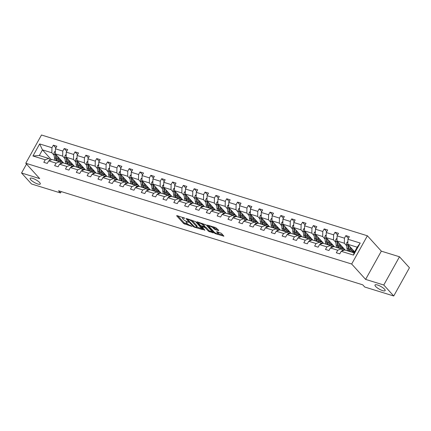 <?xml version="1.0" encoding="UTF-8"?>
<svg xmlns="http://www.w3.org/2000/svg" width="431" height="431" viewBox="0 0 431 431"><rect width="100%" height="100%" fill="white"/><g stroke="black" fill="none" stroke-linecap="round" stroke-linejoin="round"><path stroke-width="0.65" d="M375.633 286.443A5.802 1.552 -150.9 0 0 381.026 290.02A5.802 1.552 -150.9 0 0 385.142 290.634A5.802 1.552 -150.9 0 0 384.522 289.19A5.802 1.552 -150.9 0 0 379.124 285.613A5.802 1.552 -150.9 0 0 375.008 284.993A5.802 1.552 -150.9 0 0 375.633 286.443M30.768 179.802A5.802 1.552 -150.9 0 0 36.161 183.38A5.802 1.552 -150.9 0 0 40.277 183.999A5.802 1.552 -150.9 0 0 39.652 182.55A5.802 1.552 -150.9 0 0 34.259 178.973A5.802 1.552 -150.9 0 0 30.143 178.359A5.802 1.552 -150.9 0 0 30.768 179.802M184.926 218.264L176.936 215.575L176.645 215.796L183.681 223.56L192 226.442L190.513 225.548A2.845 0.76 -150.9 0 1 187.081 223.49L186.494 222.843A2.845 0.76 -150.9 0 1 186.187 222.137A2.845 0.76 -150.9 0 1 187.426 222.137L188.562 222.277L186.876 221.534A2.845 0.76 -150.9 0 1 183.444 219.481L182.857 218.835A2.845 0.76 -150.9 0 1 182.55 218.124A2.845 0.76 -150.9 0 1 183.789 218.129L184.926 218.264M218.442 230.601L218.732 230.38L215.689 227.557L207.257 225.074L214.39 233.052L215.462 233.694L223.894 236.183L221.41 233.333L216.895 231.625L216.604 231.846L217.79 233.149A2.381 0.636 -150.9 0 1 218.043 233.742A2.381 0.636 -150.9 0 1 216.357 233.489A2.381 0.636 -150.9 0 1 214.142 232.023L209.509 226.916A2.381 0.636 -150.9 0 1 209.256 226.318A2.381 0.636 -150.9 0 1 210.942 226.571A2.381 0.636 -150.9 0 1 213.156 228.042L214.999 229.534L218.442 230.601L218.63 230.262M365.617 279.396L383.779 285.01L393.735 295.989L409.45 267.753L399.489 256.774L381.333 251.16L367.39 235.784L351.674 264.02L365.617 279.396L381.333 251.16M26.517 164.071L21.55 173.003L39.711 178.617L25.768 163.247L351.674 264.02M21.55 173.003L31.511 183.983L60.502 192.948L61.25 191.601M393.735 295.989L364.739 287.024L362.751 284.826L58.508 190.75L60.502 192.948M195.561 221.647L186.445 218.517L186.154 218.738L193.19 226.496L194.262 227.142L202.694 229.631L195.561 221.647M197.042 221.793L206.158 224.923L213.291 232.907L208.394 231.199L205.539 228.053L204.466 227.412L201.794 226.701L204.865 230.202L203.906 229.906L196.751 222.013L197.042 221.793M383.779 285.01L399.489 256.774M341.212 251.305L344.665 249.942L354.045 252.841L353.501 255.104L341.212 251.305L339.79 253.859L336.315 252.787L337.737 250.228L330.378 247.954L328.955 250.508L325.48 249.436L326.903 246.882L319.543 244.603L318.121 247.162L314.646 246.085L316.074 243.531L308.709 241.252L307.287 243.811L303.817 242.739L305.24 240.18L297.875 237.907L296.453 240.46L292.983 239.388L294.405 236.829L287.041 234.556L285.618 237.109L282.149 236.037L283.571 233.478L276.212 231.205L274.789 233.758L271.315 232.686L272.737 230.132L265.377 227.854L263.955 230.413L260.48 229.335L261.903 226.781L254.543 224.503L253.121 227.062L249.646 225.989L251.068 223.43L243.709 221.157L242.287 223.711L238.812 222.638L240.239 220.079L232.875 217.806L231.452 220.36L227.983 219.287L229.405 216.728L222.04 214.455L220.618 217.008L217.149 215.936L218.571 213.383L211.212 211.104L209.784 213.663L206.314 212.585L207.737 210.032L200.377 207.753L198.955 210.312L195.48 209.24L196.902 206.681L189.543 204.407L188.121 206.961L184.646 205.889L186.068 203.33L178.709 201.056L177.286 203.61L173.812 202.538L175.234 199.984L167.874 197.705L166.452 200.264L162.983 199.187L164.405 196.633L157.04 194.354L155.618 196.913L152.148 195.836L153.571 193.282L146.206 191.003L144.784 193.562L141.314 192.49L142.736 189.931L135.377 187.657L133.949 190.211L130.48 189.139L131.902 186.58L124.543 184.306L123.121 186.86L119.646 185.788L121.068 183.234L113.709 180.955L112.286 183.514L108.811 182.437L110.234 179.883L102.874 177.604L101.452 180.163L97.977 179.091L99.405 176.532L92.04 174.259L90.618 176.812L87.148 175.74L88.57 173.181L81.206 170.908L79.783 173.461L76.314 172.389L77.736 169.83L70.372 167.557L68.949 170.11L65.48 169.038L66.902 166.485L59.543 164.206L58.12 166.765L54.645 165.687L56.068 163.133L48.708 160.855L47.286 163.414L43.811 162.342L45.233 159.782L32.945 155.984L39.652 143.927L51.946 147.725L53.369 145.172L56.838 146.244L55.416 148.797L62.781 151.076L64.203 148.517L67.672 149.595L66.25 152.148L73.615 154.427L75.037 151.868L78.507 152.946L77.084 155.499L84.444 157.778L85.871 155.219L89.341 156.291L87.919 158.85L95.278 161.124L96.7 158.57L100.175 159.642L98.753 162.201L106.112 164.475L107.534 161.921L111.009 162.993L109.587 165.547L116.946 167.826L118.369 165.267L121.844 166.344L120.416 168.898L127.781 171.177L129.203 168.618L132.673 169.695L131.25 172.249L138.615 174.523L140.037 171.969L143.507 173.041L142.085 175.6L149.449 177.874L150.872 175.32L154.341 176.392L152.919 178.951L160.278 181.225L161.7 178.671L165.175 179.743L163.753 182.297L171.112 184.576L172.535 182.017L176.01 183.094L174.587 185.648L181.947 187.927L183.369 185.368L186.844 186.44L185.422 188.999L192.781 191.272L194.203 188.719L197.678 189.791L196.25 192.35L203.615 194.623L205.037 192.07L208.507 193.142L207.085 195.701L214.449 197.974L215.872 195.421L219.341 196.493L217.919 199.047L225.278 201.325L226.706 198.766L230.176 199.844L228.753 202.398L236.113 204.677L237.535 202.117L241.01 203.19L239.588 205.749L246.947 208.022L248.369 205.468L251.844 206.541L250.422 209.1L257.781 211.373L259.203 208.82L262.678 209.892L261.256 212.445L268.615 214.724L270.038 212.165L273.507 213.243L272.085 215.796L279.45 218.075L280.872 215.516L284.341 216.594L282.919 219.147L290.284 221.426L291.706 218.867L295.176 219.939L293.753 222.498L301.113 224.772L302.54 222.218L306.01 223.29L304.588 225.849L311.947 228.123L313.369 225.569L316.844 226.641L315.422 229.195L322.781 231.474L324.204 228.915L327.679 229.992L326.256 232.546L333.616 234.825L335.038 232.266L338.513 233.338L337.085 235.897L344.45 238.171L345.872 235.617L349.342 236.689L347.919 239.248L360.214 243.046L353.501 255.104M367.39 235.784L41.484 135.011L25.768 163.247M345.317 250.147L336.977 240.945L344.337 243.224L346.643 245.767M344.337 243.224L344.45 238.171M336.977 240.945L337.085 235.897M330.378 247.954L333.836 246.591L341.196 248.87L337.737 250.228M342.828 250.67L341.196 248.87M334.483 246.796L326.143 237.6L333.502 239.873L335.808 242.416M342.532 249.824L343.173 250.53M333.502 239.873L333.616 234.825M326.143 237.6L326.256 232.546M319.543 244.603L323.002 243.246L330.361 245.519L326.903 246.882M331.994 247.319L330.361 245.519M323.654 243.445L315.309 234.248L322.674 236.522L324.979 239.065M331.698 246.478L332.339 247.184M322.674 236.522L322.781 231.474M315.309 234.248L315.422 229.195M308.709 241.252L312.168 239.895L319.527 242.168L316.074 243.531M321.16 243.968L319.527 242.168M312.82 240.094L304.475 230.897L311.839 233.171L314.145 235.714M320.863 243.127L321.504 243.833M311.839 233.171L311.947 228.123M304.475 230.897L304.588 225.849M297.875 237.907L301.334 236.544L308.693 238.822L305.24 240.18M310.325 240.617L308.693 238.822M301.986 236.743L293.646 227.546L301.005 229.825L303.311 232.368M310.029 239.776L310.67 240.482M301.005 229.825L301.113 224.772M293.646 227.546L293.753 222.498M287.041 234.556L290.499 233.193L297.859 235.471L294.405 236.829M299.491 237.271L297.859 235.471M291.151 233.397L282.811 224.195L290.171 226.474L292.477 229.017M299.195 236.425L299.836 237.131M290.171 226.474L290.284 221.426M282.811 224.195L282.919 219.147M276.212 231.205L279.665 229.842L287.03 232.12L283.571 233.478M288.657 233.92L287.03 232.12M280.317 230.046L271.977 220.85L279.336 223.123L281.642 225.666M288.366 233.074L289.002 233.785M279.336 223.123L279.45 218.075M271.977 220.85L272.085 215.796M265.377 227.854L268.831 226.496L276.196 228.769L272.737 230.132M277.823 230.569L276.196 228.769M269.483 226.695L261.143 217.499L268.502 219.772L270.808 222.315M277.532 229.728L278.173 230.434M268.502 219.772L268.615 214.724M261.143 217.499L261.256 212.445M254.543 224.503L258.002 223.145L265.361 225.418L261.903 226.781M266.994 227.218L265.361 225.418M258.648 223.344L250.309 214.148L257.668 216.421L259.974 218.964M266.697 226.377L267.339 227.083M257.668 216.421L257.781 211.373M250.309 214.148L250.422 209.1M243.709 221.157L247.168 219.794L254.527 222.073L251.068 223.43M256.159 223.867L254.527 222.073M247.82 219.999L239.474 210.797L246.839 213.076L249.145 215.619M255.863 223.026L256.504 223.732M246.839 213.076L246.947 208.022M239.474 210.797L239.588 205.749M232.875 217.806L236.333 216.443L243.693 218.722L240.239 220.079M245.325 220.521L243.693 218.722M236.985 216.648L228.64 207.446L236.005 209.725L238.311 212.267M245.029 219.675L245.67 220.381M236.005 209.725L236.113 204.677M228.64 207.446L228.753 202.398M222.04 214.455L225.499 213.097L232.859 215.371L229.405 216.728M234.491 217.17L232.859 215.371M226.151 213.297L217.811 204.1L225.171 206.374L227.476 208.916M234.195 216.33L234.836 217.035M225.171 206.374L225.278 201.325M217.811 204.1L217.919 199.047M211.212 211.104L214.665 209.746L222.03 212.02L218.571 213.383M223.657 213.819L222.03 212.02M215.317 209.945L206.977 200.749L214.336 203.023L216.642 205.565M223.366 212.979L224.001 213.684M214.336 203.023L214.449 197.974M206.977 200.749L207.085 195.701M200.377 207.753L203.831 206.395L211.195 208.669L207.737 210.032M212.822 210.468L211.195 208.669M204.483 206.594L196.143 197.398L203.502 199.677L205.808 202.214M212.531 209.628L213.173 210.333M203.502 199.677L203.615 194.623M196.143 197.398L196.25 192.35M189.543 204.407L193.002 203.044L200.361 205.323L196.902 206.681M201.994 207.117L200.361 205.323M193.648 203.249L185.308 194.047L192.668 196.326L194.974 198.869M201.697 206.277L202.338 206.982M192.668 196.326L192.781 191.272M185.308 194.047L185.422 188.999M178.709 201.056L182.168 199.693L189.527 201.972L186.068 203.33M191.159 203.771L189.527 201.972M182.819 199.898L174.474 190.696L181.839 192.975L184.145 195.518M190.863 202.926L191.504 203.631M181.839 192.975L181.947 187.927M174.474 190.696L174.587 185.648M167.874 197.705L171.333 196.347L178.693 198.621L175.234 199.984M180.325 200.42L178.693 198.621M171.985 196.547L163.64 187.35L171.005 189.624L173.31 192.167M180.029 199.58L180.67 200.286M171.005 189.624L171.112 184.576M163.64 187.35L163.753 182.297M157.04 194.354L160.499 192.996L167.858 195.27L164.405 196.633M169.491 197.069L167.858 195.27M161.151 193.196L152.806 183.999L160.17 186.273L162.476 188.816M169.194 196.229L169.836 196.935M160.17 186.273L160.278 181.225M152.806 183.999L152.919 178.951M146.206 191.003L149.665 189.645L157.024 191.924L153.571 193.282M158.656 193.718L157.024 191.924M150.317 189.845L141.977 180.648L149.336 182.927L151.642 185.47M158.36 192.878L159.001 193.584M149.336 182.927L149.449 177.874M141.977 180.648L142.085 175.6M135.377 187.657L138.83 186.294L146.195 188.573L142.736 189.931M147.822 190.373L146.195 188.573M139.482 186.499L131.143 177.297L138.502 179.576L140.808 182.119M147.531 189.527L148.167 190.233M138.502 179.576L138.615 174.523M131.143 177.297L131.25 172.249M124.543 184.306L127.996 182.943L135.361 185.222L131.902 186.58M136.988 187.022L135.361 185.222M128.648 183.148L120.308 173.952L127.668 176.225L129.973 178.768M136.697 186.176L137.338 186.882M127.668 176.225L127.781 171.177M120.308 173.952L120.416 168.898M113.709 180.955L117.167 179.598L124.527 181.871L121.068 183.234M126.159 183.671L124.527 181.871M117.814 179.797L109.474 170.601L116.833 172.874L119.139 175.417M125.863 182.83L126.504 183.536M116.833 172.874L116.946 167.826M109.474 170.601L109.587 165.547M102.874 177.604L106.333 176.247L113.692 178.52L110.234 179.883M115.325 180.32L113.692 178.52M106.985 176.446L98.64 167.25L106.004 169.523L108.31 172.066M115.029 179.479L115.67 180.185M106.004 169.523L106.112 164.475M98.64 167.25L98.753 162.201M92.04 174.259L95.499 172.896L102.858 175.175L99.405 176.532M104.491 176.969L102.858 175.175M96.151 173.095L87.805 163.899L95.17 166.177L97.476 168.72M104.194 176.128L104.835 176.834M95.17 166.177L95.278 161.124M87.805 163.899L87.919 158.85M81.206 170.908L84.665 169.545L92.024 171.824L88.57 173.181M93.656 173.623L92.024 171.824M85.316 169.749L76.977 160.547L84.336 162.826L86.642 165.369M93.36 172.777L94.001 173.483M84.336 162.826L84.444 157.778M76.977 160.547L77.084 155.499M70.372 167.557L73.83 166.194L81.195 168.473L77.736 169.83M82.822 170.272L81.195 168.473M74.482 166.398L66.142 157.202L73.502 159.475L75.808 162.018M82.526 169.426L83.167 170.137M73.502 159.475L73.615 154.427M66.142 157.202L66.25 152.148M59.543 164.206L62.996 162.848L70.361 165.121L66.902 166.485M71.988 166.921L70.361 165.121M63.648 163.047L55.308 153.851L62.667 156.124L64.973 158.667M71.697 166.08L72.333 166.786M62.667 156.124L62.781 151.076M55.308 153.851L55.416 148.797M48.708 160.855L52.162 159.497L59.526 161.77L56.068 163.133M61.159 163.57L59.526 161.77M51.44 159.782L42.459 149.875L51.833 152.779L54.139 155.316M60.863 162.729L61.504 163.435M51.833 152.779L51.946 147.725M39.652 143.927L42.459 149.875L39.318 155.526L48.692 158.425L45.233 159.782M354.045 252.841L357.186 247.195L347.812 244.296L354.621 251.806M50.325 160.219L48.692 158.425M39.318 155.526L32.945 155.984M347.812 244.296L347.919 239.248M360.214 243.046L357.186 247.195M55.89 147.952L53.369 145.172M66.724 151.303L64.203 148.517M77.558 154.648L75.037 151.868M88.393 157.999L85.871 155.219M99.227 161.35L96.7 158.57M110.056 164.701L107.534 161.921M120.89 168.052L118.369 165.267M131.724 171.398L129.203 168.618M142.559 174.749L140.037 171.969M153.393 178.1L150.872 175.32M164.227 181.451L161.7 178.671M175.056 184.802L172.535 182.017M185.89 188.148L183.369 185.368M196.725 191.499L194.203 188.719M207.559 194.85L205.037 192.07M218.393 198.201L215.872 195.421M229.227 201.546L226.706 198.766M240.062 204.897L237.535 202.117M250.89 208.248L248.369 205.468M261.725 211.599L259.203 208.82M272.559 214.95L270.038 212.165M283.393 218.296L280.872 215.516M294.228 221.647L291.706 218.867M305.062 224.998L302.54 222.218M315.896 228.349L313.369 225.569M326.725 231.7L324.204 228.915M337.559 235.046L335.038 232.266M348.393 238.397L345.872 235.617M177.804 215.845L184.107 222.795L188.094 224.335M196.73 227.008L201.864 228.597M187.313 218.786L187.604 219.11M187.948 218.98L187.539 219.508L194.467 226.771L194.262 227.142M191.574 220.106A2.845 0.76 -150.9 0 1 192.587 220.952L196.811 225.607A2.845 0.76 -150.9 0 1 197.118 226.318L196.692 227.078A2.845 0.76 -150.9 0 1 195.453 227.072L194.467 226.771M196.692 227.078A2.845 0.76 -150.9 0 0 196.385 226.367L192.161 221.712A2.845 0.76 -150.9 0 0 188.73 219.659L187.744 219.352M212.461 231.873L209.892 231.075L209.466 231.84M204.466 226.517L205.964 227.288L208.82 230.434L209.892 231.075M201.918 226.48L201.546 226.07M198.729 222.962L197.915 222.062M202.575 224.788A2.381 0.636 -150.9 0 0 200.361 223.317A2.381 0.636 -150.9 0 0 198.675 223.064A2.381 0.636 -150.9 0 0 198.928 223.657L200.56 225.456L203.917 226.808L204.208 226.587L202.575 224.788L203.001 224.023A2.381 0.636 -150.9 0 0 202.306 223.425M204.305 226.808L204.73 226.043L204.208 226.587M203.001 224.023L204.633 225.822M212.925 226.706A2.381 0.636 -150.9 0 1 213.582 227.277L215.425 228.769L218 229.567M218.043 233.742L218.469 232.982A2.381 0.636 -150.9 0 0 218.215 232.39L217.79 233.149M217.768 231.894L218.215 232.39M218.113 233.618L223.059 235.148M208.512 225.343L209.31 226.221M55.367 151.152L54.43 151.944A2.403 1.433 107.2 0 0 53.988 154.126L54.478 157.961A6.934 4.143 107.2 0 0 55.4 160.499M59.16 160.127A5.754 3.437 107.2 0 0 60.238 159.287M57.614 156.394L57.948 159.039A6.934 4.143 107.2 0 0 58.869 161.571M60.297 162.627A6.934 4.143 107.2 0 0 62.856 162.175M58.557 157.434L58.697 158.522A5.754 3.437 107.2 0 0 60.636 161.496A5.754 3.437 107.2 0 0 62.172 161.415M55.308 153.748A2.403 1.433 107.2 0 0 55.308 154.53L55.798 158.371A6.934 4.143 107.2 0 0 56.72 160.903M61.035 160.165A5.754 3.437 -72.8 0 1 59.656 160.86M57.549 161.162A6.934 4.143 -72.8 0 1 56.628 158.63L56.143 154.788A2.403 1.433 -72.8 0 1 56.138 154.767M60.011 161.183A5.754 3.437 107.2 0 0 61.504 160.682M66.202 154.503L65.264 155.295A2.403 1.433 107.2 0 0 64.822 157.471L65.313 161.313A6.934 4.143 107.2 0 0 66.234 163.845M69.994 163.478A5.754 3.437 107.2 0 0 71.072 162.638M68.448 159.739L68.782 162.385A6.934 4.143 107.2 0 0 69.703 164.922M71.131 165.978A6.934 4.143 107.2 0 0 73.69 165.52M69.391 160.785L69.531 161.873A5.754 3.437 107.2 0 0 71.471 164.847A5.754 3.437 107.2 0 0 73.006 164.766M66.142 157.1A2.403 1.433 107.2 0 0 66.142 157.881L66.633 161.722A6.934 4.143 107.2 0 0 67.554 164.254M71.869 163.516A5.754 3.437 -72.8 0 1 70.49 164.211M68.384 164.513A6.934 4.143 -72.8 0 1 67.462 161.981L66.972 158.139A2.403 1.433 -72.8 0 1 66.972 158.118M70.846 164.529A5.754 3.437 107.2 0 0 72.338 164.033M77.036 157.848L76.098 158.646A2.403 1.433 107.2 0 0 75.657 160.822L76.147 164.664A6.934 4.143 107.2 0 0 77.063 167.196M80.823 166.829A5.754 3.437 107.2 0 0 81.906 165.989M79.282 163.09L79.616 165.736A6.934 4.143 107.2 0 0 80.538 168.268M81.965 169.324A6.934 4.143 107.2 0 0 84.524 168.871M80.225 164.13L80.36 165.218A5.754 3.437 107.2 0 0 82.305 168.198A5.754 3.437 107.2 0 0 83.835 168.117M76.977 160.451A2.403 1.433 107.2 0 0 76.977 161.232L77.461 165.073A6.934 4.143 107.2 0 0 78.383 167.605M82.704 166.867A5.754 3.437 -72.8 0 1 81.324 167.562M79.218 167.864A6.934 4.143 -72.8 0 1 78.297 165.332L77.806 161.49A2.403 1.433 -72.8 0 1 77.806 161.463M81.68 167.88A5.754 3.437 107.2 0 0 83.172 167.379M87.865 161.199L86.933 161.997A2.403 1.433 107.2 0 0 86.491 164.173L86.976 168.015A6.934 4.143 107.2 0 0 87.897 170.547M91.658 170.18A5.754 3.437 107.2 0 0 92.74 169.34M90.111 166.441L90.451 169.087A6.934 4.143 107.2 0 0 91.372 171.619M92.8 172.675A6.934 4.143 107.2 0 0 95.353 172.222M91.06 167.481L91.194 168.569A5.754 3.437 107.2 0 0 93.139 171.549A5.754 3.437 107.2 0 0 94.669 171.468M87.811 163.802A2.403 1.433 107.2 0 0 87.811 164.583L88.296 168.419A6.934 4.143 107.2 0 0 89.217 170.956M93.538 170.218A5.754 3.437 -72.8 0 1 92.159 170.913M90.052 171.209A6.934 4.143 -72.8 0 1 89.131 168.677L88.641 164.836A2.403 1.433 -72.8 0 1 88.641 164.814M92.514 171.231A5.754 3.437 107.2 0 0 94.001 170.73M98.699 164.55L97.767 165.342A2.403 1.433 107.2 0 0 97.32 167.524L97.81 171.366A6.934 4.143 107.2 0 0 98.731 173.898M102.492 173.531A5.754 3.437 107.2 0 0 103.575 172.686M100.946 169.792L101.285 172.438A6.934 4.143 107.2 0 0 102.206 174.97M103.634 176.026A6.934 4.143 107.2 0 0 106.188 175.573M101.888 170.832L102.028 171.921A5.754 3.437 107.2 0 0 103.973 174.894A5.754 3.437 107.2 0 0 105.503 174.819M98.645 167.153A2.403 1.433 107.2 0 0 98.64 167.928L99.13 171.77A6.934 4.143 107.2 0 0 100.051 174.302M104.367 173.564A5.754 3.437 -72.8 0 1 102.987 174.259M100.886 174.56A6.934 4.143 -72.8 0 1 99.965 172.028L99.475 168.187A2.403 1.433 -72.8 0 1 99.475 168.165M103.348 174.582A5.754 3.437 107.2 0 0 104.835 174.081M109.533 167.901L108.601 168.693A2.403 1.433 107.2 0 0 108.154 170.875L108.644 174.711A6.934 4.143 107.2 0 0 109.566 177.249M113.326 176.877A5.754 3.437 107.2 0 0 114.409 176.037M111.78 173.143L112.119 175.789A6.934 4.143 107.2 0 0 113.041 178.321M114.468 179.377A6.934 4.143 107.2 0 0 117.022 178.924M112.723 174.183L112.863 175.272A5.754 3.437 107.2 0 0 114.808 178.245A5.754 3.437 107.2 0 0 116.338 178.165M109.474 170.498A2.403 1.433 107.2 0 0 109.474 171.279L109.964 175.121A6.934 4.143 107.2 0 0 110.886 177.653M115.201 176.915A5.754 3.437 -72.8 0 1 113.822 177.61M111.721 177.911A6.934 4.143 -72.8 0 1 110.799 175.379L110.309 171.538A2.403 1.433 -72.8 0 1 110.304 171.516M114.183 177.933A5.754 3.437 107.2 0 0 115.67 177.432M120.368 171.252L119.43 172.044A2.403 1.433 107.2 0 0 118.988 174.221L119.479 178.062A6.934 4.143 107.2 0 0 120.4 180.594M124.16 180.228A5.754 3.437 107.2 0 0 125.238 179.388M122.614 176.489L122.948 179.134A6.934 4.143 107.2 0 0 123.869 181.672M125.302 182.728A6.934 4.143 107.2 0 0 127.856 182.27M123.557 177.534L123.697 178.623A5.754 3.437 107.2 0 0 125.636 181.596A5.754 3.437 107.2 0 0 127.172 181.516M120.308 173.849A2.403 1.433 107.2 0 0 120.308 174.63L120.799 178.472A6.934 4.143 107.2 0 0 121.72 181.004M126.035 180.266A5.754 3.437 -72.8 0 1 124.656 180.961M122.549 181.262A6.934 4.143 -72.8 0 1 121.634 178.73L121.143 174.889A2.403 1.433 -72.8 0 1 121.138 174.867L121.165 174.894M125.012 181.279A5.754 3.437 107.2 0 0 126.504 180.783M131.202 174.598L130.264 175.395A2.403 1.433 107.2 0 0 129.823 177.572L130.313 181.413A6.934 4.143 107.2 0 0 131.234 183.945M134.995 183.579A5.754 3.437 107.2 0 0 136.072 182.739M133.448 179.84L133.782 182.485A6.934 4.143 107.2 0 0 134.704 185.018M136.131 186.073A6.934 4.143 107.2 0 0 138.69 185.621M134.391 180.88L134.531 181.968A5.754 3.437 107.2 0 0 136.471 184.947A5.754 3.437 107.2 0 0 138.006 184.867M131.143 177.2A2.403 1.433 107.2 0 0 131.143 177.981L131.633 181.823A6.934 4.143 107.2 0 0 132.554 184.355M136.869 183.617A5.754 3.437 -72.8 0 1 135.49 184.312M133.384 184.613A6.934 4.143 -72.8 0 1 132.462 182.076L131.978 178.24A2.403 1.433 -72.8 0 1 131.972 178.213M135.846 184.63A5.754 3.437 107.2 0 0 137.338 184.129M142.036 177.949L141.099 178.746A2.403 1.433 107.2 0 0 140.657 180.923L141.147 184.764A6.934 4.143 107.2 0 0 142.068 187.296M145.829 186.93A5.754 3.437 107.2 0 0 146.906 186.09M144.283 183.191L144.617 185.836A6.934 4.143 107.2 0 0 145.538 188.369M146.966 189.424A6.934 4.143 107.2 0 0 149.525 188.972M145.225 184.231L145.366 185.319A5.754 3.437 107.2 0 0 147.305 188.299A5.754 3.437 107.2 0 0 148.835 188.218M141.977 180.551A2.403 1.433 107.2 0 0 141.977 181.332L142.467 185.168A6.934 4.143 107.2 0 0 143.388 187.706M147.704 186.962A5.754 3.437 -72.8 0 1 146.325 187.657M144.218 187.959A6.934 4.143 -72.8 0 1 143.297 185.427L142.806 181.586A2.403 1.433 -72.8 0 1 142.806 181.564M146.68 187.981A5.754 3.437 107.2 0 0 148.172 187.48M152.865 181.3L151.933 182.092A2.403 1.433 107.2 0 0 151.491 184.274L151.976 188.11A6.934 4.143 107.2 0 0 152.897 190.647M156.658 190.276A5.754 3.437 107.2 0 0 157.741 189.435M155.112 186.542L155.451 189.187A6.934 4.143 107.2 0 0 156.372 191.72M157.8 192.776A6.934 4.143 107.2 0 0 160.359 192.323M156.06 187.582L156.194 188.67A5.754 3.437 107.2 0 0 158.139 191.644A5.754 3.437 107.2 0 0 159.669 191.569M152.811 183.902A2.403 1.433 107.2 0 0 152.811 184.678L153.296 188.519A6.934 4.143 107.2 0 0 154.217 191.052M158.538 190.313A5.754 3.437 -72.8 0 1 157.159 191.008M155.052 191.31A6.934 4.143 -72.8 0 1 154.131 188.778L153.641 184.937A2.403 1.433 -72.8 0 1 153.641 184.915L153.668 184.947M157.514 191.332A5.754 3.437 107.2 0 0 159.007 190.831M163.699 184.651L162.767 185.443A2.403 1.433 107.2 0 0 162.325 187.62L162.81 191.461A6.934 4.143 107.2 0 0 163.732 193.993M167.492 193.627A5.754 3.437 107.2 0 0 168.575 192.786M165.946 189.893L166.285 192.538A6.934 4.143 107.2 0 0 167.206 195.071M168.634 196.127A6.934 4.143 107.2 0 0 171.188 195.674M166.894 190.933L167.029 192.021A5.754 3.437 107.2 0 0 168.974 194.995A5.754 3.437 107.2 0 0 170.504 194.914M163.645 187.248A2.403 1.433 107.2 0 0 163.64 188.029L164.13 191.87A6.934 4.143 107.2 0 0 165.051 194.403M169.372 193.664A5.754 3.437 -72.8 0 1 167.988 194.359M165.887 194.661A6.934 4.143 -72.8 0 1 164.965 192.129L164.475 188.288A2.403 1.433 -72.8 0 1 164.475 188.266M168.349 194.683A5.754 3.437 107.2 0 0 169.836 194.182M174.533 188.002L173.601 188.794A2.403 1.433 107.2 0 0 173.154 190.971L173.645 194.812A6.934 4.143 107.2 0 0 174.566 197.344M178.326 196.978A5.754 3.437 107.2 0 0 179.409 196.137M176.78 193.239L177.119 195.884A6.934 4.143 107.2 0 0 178.041 198.422M179.468 199.472A6.934 4.143 107.2 0 0 182.022 199.02M177.723 194.284L177.863 195.372A5.754 3.437 107.2 0 0 179.808 198.346A5.754 3.437 107.2 0 0 181.338 198.265M174.48 190.599A2.403 1.433 107.2 0 0 174.474 191.38L174.964 195.221A6.934 4.143 107.2 0 0 175.886 197.754M180.201 197.015A5.754 3.437 -72.8 0 1 178.822 197.71M176.721 198.012A6.934 4.143 -72.8 0 1 175.8 195.48L175.309 191.639A2.403 1.433 -72.8 0 1 175.304 191.617M179.183 198.028A5.754 3.437 107.2 0 0 180.67 197.533M185.368 191.348L184.436 192.145A2.403 1.433 107.2 0 0 183.989 194.322L184.479 198.163A6.934 4.143 107.2 0 0 185.4 200.695M189.161 200.329A5.754 3.437 107.2 0 0 190.243 199.488M187.614 196.59L187.954 199.235A6.934 4.143 107.2 0 0 188.875 201.767M190.303 202.823A6.934 4.143 107.2 0 0 192.856 202.371M188.557 197.63L188.697 198.718A5.754 3.437 107.2 0 0 190.642 201.697A5.754 3.437 107.2 0 0 192.172 201.616M185.308 193.95A2.403 1.433 107.2 0 0 185.308 194.731L185.799 198.572A6.934 4.143 107.2 0 0 186.72 201.105M191.035 200.367A5.754 3.437 -72.8 0 1 189.656 201.061M187.555 201.363A6.934 4.143 -72.8 0 1 186.634 198.826L186.144 194.99A2.403 1.433 -72.8 0 1 186.138 194.963M190.012 201.379A5.754 3.437 107.2 0 0 191.504 200.878M196.202 194.699L195.265 195.496A2.403 1.433 107.2 0 0 194.823 197.673L195.313 201.514A6.934 4.143 107.2 0 0 196.234 204.046M199.995 203.68A5.754 3.437 107.2 0 0 201.072 202.839M198.449 199.941L198.783 202.586A6.934 4.143 107.2 0 0 199.704 205.118M201.132 206.174A6.934 4.143 107.2 0 0 203.691 205.722M199.391 200.981L199.531 202.069A5.754 3.437 107.2 0 0 201.471 205.048A5.754 3.437 107.2 0 0 203.006 204.967M196.143 197.301A2.403 1.433 107.2 0 0 196.143 198.082L196.633 201.918A6.934 4.143 107.2 0 0 197.554 204.456M201.87 203.712A5.754 3.437 -72.8 0 1 200.49 204.407M198.384 204.709A6.934 4.143 -72.8 0 1 197.463 202.177L196.978 198.335A2.403 1.433 -72.8 0 1 196.972 198.314M200.846 204.73A5.754 3.437 107.2 0 0 202.338 204.229M207.036 198.05L206.099 198.842A2.403 1.433 107.2 0 0 205.657 201.024L206.147 204.86A6.934 4.143 107.2 0 0 207.069 207.397M210.829 207.025A5.754 3.437 107.2 0 0 211.907 206.185M209.283 203.292L209.617 205.937A6.934 4.143 107.2 0 0 210.538 208.469M211.966 209.525A6.934 4.143 107.2 0 0 214.525 209.073M210.226 204.332L210.366 205.42A5.754 3.437 107.2 0 0 212.305 208.394A5.754 3.437 107.2 0 0 213.841 208.313M206.977 200.647A2.403 1.433 107.2 0 0 206.977 201.428L207.467 205.269A6.934 4.143 107.2 0 0 208.388 207.801M212.704 207.063A5.754 3.437 -72.8 0 1 211.325 207.758M209.218 208.06A6.934 4.143 -72.8 0 1 208.297 205.528L207.812 201.686A2.403 1.433 -72.8 0 1 207.807 201.665M211.68 208.081A5.754 3.437 107.2 0 0 213.173 207.58M217.87 201.401L216.933 202.193A2.403 1.433 107.2 0 0 216.491 204.369L216.982 208.211A6.934 4.143 107.2 0 0 217.903 210.743M221.663 210.376A5.754 3.437 107.2 0 0 222.741 209.536M220.117 206.643L220.451 209.283A6.934 4.143 107.2 0 0 221.372 211.82M222.8 212.876A6.934 4.143 107.2 0 0 225.359 212.424M221.06 207.683L221.2 208.771A5.754 3.437 107.2 0 0 223.139 211.745A5.754 3.437 107.2 0 0 224.67 211.664M217.811 203.998A2.403 1.433 107.2 0 0 217.811 204.779L218.296 208.62A6.934 4.143 107.2 0 0 219.217 211.152M223.538 210.414A5.754 3.437 -72.8 0 1 222.159 211.109M220.052 211.411A6.934 4.143 -72.8 0 1 219.131 208.879L218.641 205.037A2.403 1.433 -72.8 0 1 218.641 205.016M222.515 211.427A5.754 3.437 107.2 0 0 224.007 210.931M228.699 204.752L227.767 205.544A2.403 1.433 107.2 0 0 227.326 207.72L227.81 211.562A6.934 4.143 107.2 0 0 228.732 214.094M232.492 213.728A5.754 3.437 107.2 0 0 233.575 212.887M230.946 209.989L231.285 212.634A6.934 4.143 107.2 0 0 232.207 215.166M233.634 216.222A6.934 4.143 107.2 0 0 236.188 215.769M231.894 211.034L232.029 212.117A5.754 3.437 107.2 0 0 233.974 215.096A5.754 3.437 107.2 0 0 235.504 215.015M228.645 207.349A2.403 1.433 107.2 0 0 228.645 208.13L229.13 211.971A6.934 4.143 107.2 0 0 230.052 214.503M234.372 213.765A5.754 3.437 -72.8 0 1 232.993 214.46M230.887 214.762A6.934 4.143 -72.8 0 1 229.965 212.23L229.475 208.388A2.403 1.433 -72.8 0 1 229.475 208.367M233.349 214.778A5.754 3.437 107.2 0 0 234.836 214.282M239.534 208.098L238.602 208.895A2.403 1.433 107.2 0 0 238.154 211.071L238.645 214.913A6.934 4.143 107.2 0 0 239.566 217.445M243.326 217.079A5.754 3.437 107.2 0 0 244.409 216.238M241.78 213.34L242.12 215.985A6.934 4.143 107.2 0 0 243.041 218.517M244.469 219.573A6.934 4.143 107.2 0 0 247.022 219.12M242.723 214.379L242.863 215.468A5.754 3.437 107.2 0 0 244.808 218.447A5.754 3.437 107.2 0 0 246.338 218.366M239.48 210.7A2.403 1.433 107.2 0 0 239.474 211.481L239.965 215.322A6.934 4.143 107.2 0 0 240.886 217.854M245.207 217.116A5.754 3.437 -72.8 0 1 243.822 217.811M241.721 218.113A6.934 4.143 -72.8 0 1 240.8 215.575L240.309 211.74A2.403 1.433 -72.8 0 1 240.309 211.713M244.183 218.129A5.754 3.437 107.2 0 0 245.67 217.628M250.368 211.449L249.436 212.246A2.403 1.433 107.2 0 0 248.989 214.422L249.479 218.264A6.934 4.143 107.2 0 0 250.4 220.796M254.161 220.43A5.754 3.437 107.2 0 0 255.244 219.584M252.614 216.691L252.954 219.336A6.934 4.143 107.2 0 0 253.875 221.868M255.303 222.924A6.934 4.143 107.2 0 0 257.857 222.471M253.557 217.73L253.697 218.819A5.754 3.437 107.2 0 0 255.642 221.798A5.754 3.437 107.2 0 0 257.172 221.717M250.314 214.051A2.403 1.433 107.2 0 0 250.309 214.827L250.799 218.668A6.934 4.143 107.2 0 0 251.72 221.2M256.036 220.462A5.754 3.437 -72.8 0 1 254.656 221.157M252.555 221.459A6.934 4.143 -72.8 0 1 251.634 218.926L251.144 215.085A2.403 1.433 -72.8 0 1 251.138 215.064M255.017 221.48A5.754 3.437 107.2 0 0 256.504 220.979M261.202 214.8L260.27 215.592A2.403 1.433 107.2 0 0 259.823 217.774L260.313 221.609A6.934 4.143 107.2 0 0 261.234 224.147M264.995 223.775A5.754 3.437 107.2 0 0 266.072 222.935M263.449 220.042L263.783 222.687A6.934 4.143 107.2 0 0 264.704 225.219M266.137 226.275A6.934 4.143 107.2 0 0 268.691 225.822M264.392 221.081L264.532 222.17A5.754 3.437 107.2 0 0 266.471 225.144A5.754 3.437 107.2 0 0 268.007 225.063M261.143 217.396A2.403 1.433 107.2 0 0 261.143 218.178L261.633 222.019A6.934 4.143 107.2 0 0 262.554 224.551M266.87 223.813A5.754 3.437 -72.8 0 1 265.491 224.508M263.389 224.81A6.934 4.143 -72.8 0 1 262.468 222.277L261.978 218.436A2.403 1.433 -72.8 0 1 261.973 218.415M265.846 224.831A5.754 3.437 107.2 0 0 267.339 224.33M272.036 218.151L271.099 218.943A2.403 1.433 107.2 0 0 270.657 221.119L271.147 224.96A6.934 4.143 107.2 0 0 272.069 227.493M275.829 227.126A5.754 3.437 107.2 0 0 276.907 226.286M274.283 223.387L274.617 226.033A6.934 4.143 107.2 0 0 275.538 228.57M276.966 229.626A6.934 4.143 107.2 0 0 279.525 229.168M275.226 224.432L275.366 225.521A5.754 3.437 107.2 0 0 277.305 228.495A5.754 3.437 107.2 0 0 278.841 228.414M271.977 220.747A2.403 1.433 107.2 0 0 271.977 221.529L272.467 225.37A6.934 4.143 107.2 0 0 273.389 227.902M277.704 227.164A5.754 3.437 -72.8 0 1 276.325 227.859M274.218 228.161A6.934 4.143 -72.8 0 1 273.297 225.628L272.812 221.787A2.403 1.433 -72.8 0 1 272.807 221.766M276.68 228.177A5.754 3.437 107.2 0 0 278.173 227.681M282.871 221.496L281.933 222.294A2.403 1.433 107.2 0 0 281.491 224.47L281.982 228.311A6.934 4.143 107.2 0 0 282.903 230.844M286.663 230.477A5.754 3.437 107.2 0 0 287.741 229.637M285.117 226.738L285.451 229.384A6.934 4.143 107.2 0 0 286.373 231.916M287.8 232.972A6.934 4.143 107.2 0 0 290.359 232.519M286.06 227.778L286.2 228.866A5.754 3.437 107.2 0 0 288.14 231.846A5.754 3.437 107.2 0 0 289.675 231.765M282.811 224.098A2.403 1.433 107.2 0 0 282.811 224.88L283.302 228.721A6.934 4.143 107.2 0 0 284.223 231.253M288.538 230.515A5.754 3.437 -72.8 0 1 287.159 231.21M285.053 231.512A6.934 4.143 -72.8 0 1 284.131 228.974L283.641 225.138A2.403 1.433 -72.8 0 1 283.641 225.111M287.515 231.528A5.754 3.437 107.2 0 0 289.007 231.027M293.705 224.847L292.768 225.645A2.403 1.433 107.2 0 0 292.326 227.821L292.816 231.662A6.934 4.143 107.2 0 0 293.732 234.195M297.492 233.828A5.754 3.437 107.2 0 0 298.575 232.988M295.952 230.089L296.286 232.735A6.934 4.143 107.2 0 0 297.207 235.267M298.635 236.323A6.934 4.143 107.2 0 0 301.194 235.87M296.894 231.129L297.029 232.217A5.754 3.437 107.2 0 0 298.974 235.197A5.754 3.437 107.2 0 0 300.504 235.116M293.646 227.449A2.403 1.433 107.2 0 0 293.646 228.231L294.131 232.067A6.934 4.143 107.2 0 0 295.052 234.604M299.373 233.866A5.754 3.437 -72.8 0 1 297.993 234.561M295.887 234.857A6.934 4.143 -72.8 0 1 294.966 232.325L294.475 228.484A2.403 1.433 -72.8 0 1 294.475 228.462M298.349 234.879A5.754 3.437 107.2 0 0 299.841 234.378M304.534 228.198L303.602 228.99A2.403 1.433 107.2 0 0 303.16 231.172L303.645 235.014A6.934 4.143 107.2 0 0 304.566 237.546M308.327 237.179A5.754 3.437 107.2 0 0 309.41 236.333M306.78 233.44L307.12 236.086A6.934 4.143 107.2 0 0 308.041 238.618M309.469 239.674A6.934 4.143 107.2 0 0 312.022 239.221M307.729 234.48L307.863 235.568A5.754 3.437 107.2 0 0 309.808 238.542A5.754 3.437 107.2 0 0 311.338 238.467M304.48 230.8A2.403 1.433 107.2 0 0 304.48 231.576L304.965 235.418A6.934 4.143 107.2 0 0 305.886 237.95M310.207 237.212A5.754 3.437 -72.8 0 1 308.828 237.907M306.721 238.208A6.934 4.143 -72.8 0 1 305.8 235.676L305.31 231.835A2.403 1.433 -72.8 0 1 305.31 231.813L305.337 231.846M309.183 238.23A5.754 3.437 107.2 0 0 310.67 237.729M315.368 231.549L314.436 232.341A2.403 1.433 107.2 0 0 313.989 234.518L314.479 238.359A6.934 4.143 107.2 0 0 315.4 240.891M319.161 240.525A5.754 3.437 107.2 0 0 320.244 239.684M317.615 236.791L317.954 239.437A6.934 4.143 107.2 0 0 318.875 241.969M320.303 243.025A6.934 4.143 107.2 0 0 322.857 242.572M318.557 237.831L318.698 238.919A5.754 3.437 107.2 0 0 320.642 241.893A5.754 3.437 107.2 0 0 322.172 241.813M315.314 234.146A2.403 1.433 107.2 0 0 315.309 234.927L315.799 238.769A6.934 4.143 107.2 0 0 316.72 241.301M321.036 240.563A5.754 3.437 -72.8 0 1 319.657 241.258M317.555 241.559A6.934 4.143 -72.8 0 1 316.634 239.027L316.144 235.186A2.403 1.433 -72.8 0 1 316.144 235.164M320.017 241.581A5.754 3.437 107.2 0 0 321.504 241.08M326.202 234.9L325.27 235.692A2.403 1.433 107.2 0 0 324.823 237.869L325.313 241.71A6.934 4.143 107.2 0 0 326.235 244.242M329.995 243.876A5.754 3.437 107.2 0 0 331.078 243.036M328.449 240.137L328.788 242.782A6.934 4.143 107.2 0 0 329.71 245.32M331.137 246.376A6.934 4.143 107.2 0 0 333.691 245.918M329.392 241.182L329.532 242.27A5.754 3.437 107.2 0 0 331.477 245.244A5.754 3.437 107.2 0 0 333.007 245.164M326.143 237.497A2.403 1.433 107.2 0 0 326.143 238.278L326.633 242.12A6.934 4.143 107.2 0 0 327.555 244.652M331.87 243.914A5.754 3.437 -72.8 0 1 330.491 244.609M328.39 244.91A6.934 4.143 -72.8 0 1 327.468 242.378L326.978 238.537A2.403 1.433 -72.8 0 1 326.973 238.515M330.852 244.927A5.754 3.437 107.2 0 0 332.339 244.431M337.037 238.246L336.099 239.043A2.403 1.433 107.2 0 0 335.657 241.22L336.148 245.061A6.934 4.143 107.2 0 0 337.069 247.593M340.829 247.227A5.754 3.437 107.2 0 0 341.907 246.387M339.283 243.488L339.617 246.133A6.934 4.143 107.2 0 0 340.538 248.665M341.972 249.721A6.934 4.143 107.2 0 0 344.525 249.269M340.226 244.528L340.366 245.616A5.754 3.437 107.2 0 0 342.306 248.595A5.754 3.437 107.2 0 0 343.841 248.515M336.977 240.848A2.403 1.433 107.2 0 0 336.977 241.629L337.468 245.471A6.934 4.143 107.2 0 0 338.389 248.003M342.704 247.265A5.754 3.437 -72.8 0 1 341.325 247.96M339.219 248.261A6.934 4.143 -72.8 0 1 338.303 245.724L337.812 241.888A2.403 1.433 -72.8 0 1 337.807 241.861M341.681 248.278A5.754 3.437 107.2 0 0 343.173 247.777M347.871 241.597L346.933 242.394A2.403 1.433 107.2 0 0 346.492 244.571L346.982 248.412A6.934 4.143 107.2 0 0 347.903 250.944M351.664 250.578A5.754 3.437 107.2 0 0 352.741 249.738M350.117 246.839L350.451 249.484A6.934 4.143 107.2 0 0 351.373 252.016M351.06 247.879L351.2 248.967A5.754 3.437 107.2 0 0 353.14 251.946A5.754 3.437 107.2 0 0 354.568 251.903M347.812 244.199A2.403 1.433 107.2 0 0 347.812 244.98L348.302 248.816A6.934 4.143 107.2 0 0 349.223 251.354M353.539 250.61A5.754 3.437 -72.8 0 1 352.159 251.305M350.053 251.607A6.934 4.143 -72.8 0 1 349.132 249.075L348.647 245.234A2.403 1.433 -72.8 0 1 348.641 245.212M352.515 251.629A5.754 3.437 107.2 0 0 354.007 251.128M183.994 217.757L183.789 218.129M187.63 221.771L187.426 222.137M185.179 223.436L184.754 224.201M184.107 222.795L183.681 223.56M202.495 229.292L202.306 229.626M193.454 226.027L193.19 226.496M196.811 225.607L196.385 226.367M192.587 220.952L192.161 221.712M188.934 219.287L188.73 219.659M213.092 232.568L212.909 232.907M208.82 230.434L208.394 231.199M205.964 227.288L205.539 228.053M204.892 226.647L204.466 227.412M202.387 226.334L202.182 226.706M204.17 229.437L203.906 229.906M215.425 228.769L214.999 229.534M214.352 228.128L213.927 228.893M213.582 227.277L213.156 228.042M223.694 235.849L223.506 236.183M215.742 233.193L215.462 233.694M214.692 232.514L214.39 233.052M55.346 152.181L54.468 151.911M55.798 158.371L54.478 157.961M57.948 159.039L56.628 158.63M55.308 154.53L53.988 154.126M66.175 155.532L65.302 155.262M66.633 161.722L65.313 161.313M68.782 162.385L67.462 161.981M66.142 157.881L64.822 157.471M77.009 158.883L76.136 158.613M77.461 165.073L76.147 164.664M79.616 165.736L78.297 165.332M76.977 161.232L75.657 160.822M87.843 162.234L86.97 161.964M88.296 168.419L86.976 168.015M90.451 169.087L89.131 168.677M87.811 164.583L86.491 164.173M98.677 165.579L97.805 165.31M99.13 171.77L97.81 171.366M101.285 172.438L99.965 172.028M98.64 167.928L97.32 167.524M109.512 168.93L108.639 168.661M109.964 175.121L108.644 174.711M112.119 175.789L110.799 175.379M109.474 171.279L108.154 170.875M120.346 172.281L119.473 172.012M120.799 178.472L119.479 178.062M122.948 179.134L121.634 178.73M120.308 174.63L118.988 174.221M131.18 175.632L130.302 175.363M131.633 181.823L130.313 181.413M133.782 182.485L132.462 182.076M131.143 177.981L129.823 177.572M142.009 178.984L141.136 178.709M142.467 185.168L141.147 184.764M144.617 185.836L143.297 185.427M141.977 181.332L140.657 180.923M152.843 182.329L151.971 182.06M153.296 188.519L151.976 188.11M155.451 189.187L154.131 188.778M152.811 184.678L151.491 184.274M163.678 185.68L162.805 185.411M164.13 191.87L162.81 191.461M166.285 192.538L164.965 192.129M163.64 188.029L162.325 187.62M174.512 189.031L173.639 188.762M174.964 195.221L173.645 194.812M177.119 195.884L175.8 195.48M174.474 191.38L173.154 190.971M185.346 192.382L184.473 192.113M185.799 198.572L184.479 198.163M187.954 199.235L186.634 198.826M185.308 194.731L183.989 194.322M196.18 195.733L195.308 195.458M196.633 201.918L195.313 201.514M198.783 202.586L197.463 202.177M196.143 198.082L194.823 197.673M207.015 199.079L206.137 198.81M207.467 205.269L206.147 204.86M209.617 205.937L208.297 205.528M206.977 201.428L205.657 201.024M217.844 202.43L216.971 202.161M218.296 208.62L216.982 208.211M220.451 209.283L219.131 208.879M217.811 204.779L216.491 204.369M228.678 205.781L227.805 205.512M229.13 211.971L227.81 211.562M231.285 212.634L229.965 212.23M228.645 208.13L227.326 207.72M239.512 209.132L238.639 208.863M239.965 215.322L238.645 214.913M242.12 215.985L240.8 215.575M239.474 211.481L238.154 211.071M250.346 212.483L249.474 212.208M250.799 218.668L249.479 218.264M252.954 219.336L251.634 218.926M250.309 214.827L248.989 214.422M261.181 215.829L260.308 215.559M261.633 222.019L260.313 221.609M263.783 222.687L262.468 222.277M261.143 218.178L259.823 217.774M272.015 219.18L271.137 218.91M272.467 225.37L271.147 224.96M274.617 226.033L273.297 225.628M271.977 221.529L270.657 221.119M282.844 222.531L281.971 222.261M283.302 228.721L281.982 228.311M285.451 229.384L284.131 228.974M282.811 224.88L281.491 224.47M293.678 225.882L292.805 225.612M294.131 232.067L292.816 231.662M296.286 232.735L294.966 232.325M293.646 228.231L292.326 227.821M304.512 229.227L303.639 228.958M304.965 235.418L303.645 235.014M307.12 236.086L305.8 235.676M304.48 231.576L303.16 231.172M315.347 232.578L314.474 232.309M315.799 238.769L314.479 238.359M317.954 239.437L316.634 239.027M315.309 234.927L313.989 234.518M326.181 235.929L325.308 235.66M326.633 242.12L325.313 241.71M328.788 242.782L327.468 242.378M326.143 238.278L324.823 237.869M337.015 239.28L336.142 239.011M337.468 245.471L336.148 245.061M339.617 246.133L338.303 245.724M336.977 241.629L335.657 241.22M347.849 242.631L346.971 242.357M348.302 248.816L346.982 248.412M350.451 249.484L349.132 249.075M347.812 244.98L346.492 244.571M182.938 217.434L182.55 218.124M186.58 221.437L186.187 222.137M187.717 218.91L187.469 219.352M202.058 226.232L201.794 226.701M199.036 222.412L198.675 223.064M209.611 225.682L209.256 226.318"/></g></svg>
